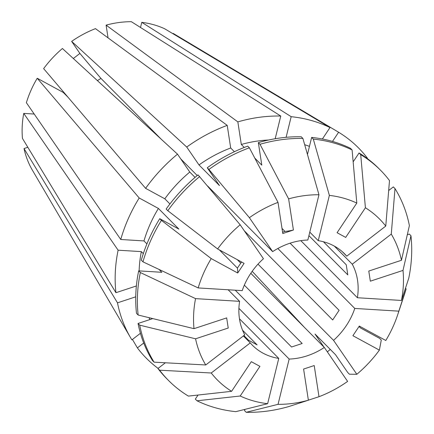 <?xml version="1.0" encoding="UTF-8"?>
<svg xmlns="http://www.w3.org/2000/svg" width="434" height="434" viewBox="0 0 434 434"><rect width="100%" height="100%" fill="white"/><g stroke="black" fill="none" stroke-linecap="round" stroke-linejoin="round"><path stroke-width="0.65" d="M142.965 261.838L141.305 260.167A149.285 123.636 -44.8 0 1 159.745 218.682L161.399 220.353A149.285 123.636 -44.8 0 0 142.965 261.838L198.175 287.926L242.226 290.639A64.91 53.756 -44.8 0 1 263.454 258.729L240.17 224.79L198.034 174.875A149.285 123.636 -44.8 0 0 166.157 209.042L167.812 210.712A149.285 123.636 -44.8 0 1 199.689 176.546M73.324 58.509L79.905 53.436A649.074 54.136 -127.6 0 0 100.965 78.429L97.39 80.605M100.965 78.429L161.236 139.216M180.788 158.942L197.242 175.537M207.647 186.029L272.671 251.617A64.91 53.756 -44.8 0 1 307.842 240.024L318.963 194.747L302.894 138.451L301.239 136.781A149.285 123.636 -44.8 0 0 258.344 142.618L259.999 144.289A149.285 123.636 -44.8 0 1 302.894 138.451M309.778 232.119L318.247 240.664A64.91 53.756 -44.8 0 1 344.596 253.841A64.91 53.756 -44.8 0 1 346.755 256.179L385.766 226.087L389.493 180.566A149.285 123.636 -44.8 0 0 380.564 170.269L378.904 168.598A149.285 123.636 -44.8 0 0 359.054 152.98L360.708 154.65A149.285 123.636 -44.8 0 1 380.564 170.269M342.274 251.66L346.755 256.179M334.305 246.089L352.262 264.197A64.91 53.756 -44.8 0 1 357.41 297.74L401.455 300.453L408.757 278.216A149.285 123.636 -44.8 0 0 410.949 235.733L403.007 270.409A114.24 94.607 -44.8 0 1 401.455 300.453M300.811 240.653L357.41 297.74M323.439 241.76L346.251 264.767L347.808 274.896L308.91 235.662M282.588 232.217L284.964 231.403L282.002 228.42M167.812 210.712L217.624 248.953L244.109 263.367L237.702 273.008A649.074 87.652 33.6 0 0 237.409 268.093L241.554 261.979M237.409 268.093L219.382 249.908M67.975 97.194L63.245 92.42L37.232 78.261L139.195 197.985L158.405 208.439L178.895 229.109L159.745 218.682M145.607 188.345L43.644 68.626A100.102 82.905 -44.8 0 1 62.42 48.5L177.506 154.157A149.367 123.701 -44.8 0 0 145.607 188.345L164.817 198.799A123.327 102.136 -44.8 0 1 189.783 172.048L177.506 154.157M272.671 251.617L249.387 217.678L208.911 169.439L207.251 167.763L219.49 185.6L199 164.936L186.728 147.045L71.643 41.387L79.905 53.436M71.643 41.387A100.102 82.905 -44.8 0 1 95.475 28.639L227.221 125.383L230.693 147.983L234.393 151.721M139.13 270.892A123.327 102.136 -44.8 0 1 141.343 251.622L118.119 250.196A149.367 123.701 -44.8 0 0 115.932 292.706L22.459 138.419A100.102 82.905 -44.8 0 1 23.745 113.399L34.199 114.039M146.914 243.897L143.969 240.924L120.75 239.492L26.376 102.695A100.102 82.905 -44.8 0 1 37.232 78.261M27.83 147.294L24.011 148.553L117.489 302.834L135.739 296.818M32.49 170.356A100.102 82.905 -44.8 0 1 32.431 170.253A100.102 82.905 -44.8 0 1 24.011 148.553M173.014 33.754L173.237 33.429L338.607 132.245A149.367 123.701 -44.8 0 1 367.408 158.182L367.126 158.399M242.563 330.225L257.091 344.878L248.481 340.191L243.875 335.553M244.326 285.154L302.173 343.5L291.55 347.005L235.244 290.21M277.831 248.514L339.106 310.315L332.694 319.956L244.271 230.769M290.091 243.186L354.779 308.438A64.91 53.756 -44.8 0 1 333.556 340.354L356.84 374.287L349.403 374.206L347.748 372.535L335.509 354.697L315.019 334.028L324.008 347.135M257.997 264.138L333.556 340.354M237.268 259.646L240.767 263.172M250.803 273.295L324.334 347.466A64.91 53.756 -44.8 0 1 289.169 359.059L278.048 404.336L246.197 412.3L244.543 410.629L244.847 409.398M238.906 308.362L289.169 359.059M239.459 318.778L278.758 358.413A64.91 53.756 -44.8 0 1 252.409 345.236A64.91 53.756 -44.8 0 1 250.25 342.898L243.36 335.949M154.097 362.168L152.442 360.497A149.285 123.636 -44.8 0 1 138.045 323.476L139.705 325.153A149.285 123.636 -44.8 0 0 154.097 362.168L205.738 364.972L244.749 334.88A64.91 53.756 -44.8 0 1 239.601 301.337L195.55 298.625L140.334 272.536L138.679 270.865L161.833 272.292L158.963 269.395M228.132 289.771L239.601 301.337M186.728 147.045A149.367 123.701 -44.8 0 1 227.221 125.383M140.426 333.29L131.893 339.876A149.367 123.701 -44.8 0 1 130.558 337.663A149.367 123.701 -44.8 0 1 117.489 302.834M120.75 239.492A149.367 123.701 -44.8 0 1 139.195 197.985M249.387 217.678A114.24 94.607 -44.8 0 1 278.004 202.374L282.789 233.53L293.411 230.025A649.074 187.683 71.8 0 1 284.964 231.403M259.999 144.289L288.626 198.87A114.24 94.607 -44.8 0 1 318.963 194.747M288.626 198.87L293.411 230.025M308.373 400.159L319.001 396.709L314.216 365.547L303.599 369.052L308.379 400.208A114.24 94.607 -44.8 0 1 278.048 404.336M324.334 347.466L347.618 381.399A114.24 94.607 -44.8 0 1 319.001 396.709M278.758 358.413L267.637 403.691L235.792 411.66A149.285 123.636 -44.8 0 1 196.998 400.788L240.203 396.009L259.923 366.361L251.313 361.674L231.593 391.322A114.24 94.607 -44.8 0 1 211.239 372.996L250.25 342.898M267.637 403.691A114.24 94.607 -44.8 0 1 240.203 396.009M354.779 308.438L398.83 311.151L406.132 288.914A149.285 123.636 -44.8 0 1 404.119 295.44L397.652 314.894A114.24 94.607 -44.8 0 1 385.793 340.489L359.309 326.07L352.896 335.71L379.381 350.124A114.24 94.607 -44.8 0 1 356.84 374.287M398.83 311.151A114.24 94.607 -44.8 0 1 397.652 314.894M208.911 169.439A149.285 123.636 -44.8 0 1 249.376 147.788L278.004 202.374M139.705 325.153L195.56 338.797L228.23 328.028L226.673 317.9L194.003 328.668A114.24 94.607 -44.8 0 1 195.55 298.625M205.738 364.972A114.24 94.607 -44.8 0 1 195.56 338.797M161.399 220.353L211.217 258.593L237.702 273.008M198.175 287.926A114.24 94.607 -44.8 0 1 211.217 258.593M352.262 264.197L391.273 234.105A114.24 94.607 -44.8 0 1 401.45 260.281L409.392 225.604A149.285 123.636 -44.8 0 0 394.994 188.584L393.34 186.913L388.68 190.504M391.273 234.105L394.994 188.584M198.056 395.032L195.338 399.117L196.998 400.788M406.132 288.914L405.47 288.247M207.251 167.763A149.285 123.636 -44.8 0 1 247.722 146.117L249.376 147.788M152.828 318.605L138.045 323.476M199 164.936A123.327 102.136 -44.8 0 1 230.693 147.983M149.931 319.56A123.327 102.136 -44.8 0 1 148.96 317.661M143.969 240.924A123.327 102.136 -44.8 0 1 158.405 208.439M286.109 137.318L291.176 116.686L141.772 22.34A100.102 82.905 -44.8 0 1 164.622 28.742L329.992 127.558L322.381 139.005M291.176 116.686A149.367 123.701 -44.8 0 1 329.992 127.558M108.055 37.872L106.097 25.134A100.102 82.905 -44.8 0 1 131.366 21.7L280.765 116.046A149.367 123.701 -44.8 0 0 237.843 121.883L241.309 144.479A123.327 102.136 -44.8 0 1 268.613 140.014M141.772 22.34L140.513 27.478M318.247 240.664L329.368 195.387A114.24 94.607 -44.8 0 1 356.802 203.074L337.082 232.716L345.692 237.403L365.412 207.756A114.24 94.607 -44.8 0 1 385.766 226.087M329.368 195.387L313.305 139.097A149.285 123.636 -44.8 0 1 352.099 149.963L356.802 203.074M313.305 139.097L311.65 137.421A149.285 123.636 -44.8 0 1 350.444 148.292L352.099 149.963M311.65 137.421L307.462 154.455M304.679 144.696A123.327 102.136 -44.8 0 1 309.447 146.383M158.101 368.395A149.367 123.701 -44.8 0 1 137.394 347.894L143.719 343.017M132.441 339.453L137.394 347.894M330.269 349.413A149.367 123.701 -44.8 0 1 327.355 351.865M304.456 327.41L252.181 271.31M106.097 25.134L237.843 121.883M118.119 250.196L23.745 113.399M217.624 248.953A114.24 94.607 -44.8 0 1 240.17 224.79M403.007 270.409L370.332 281.183L368.781 271.049L401.45 260.281M308.379 400.208L289.093 406.468A149.285 123.636 -44.8 0 1 246.197 412.3M231.593 391.322L188.389 396.101A149.285 123.636 -44.8 0 1 168.533 380.482A149.285 123.636 -44.8 0 1 159.598 370.186L211.239 372.996M359.032 326.487L360.475 327.941L379.625 338.368L381.285 340.039L379.381 350.124M138.679 270.865A149.285 123.636 -44.8 0 0 136.493 313.348L138.148 315.019A149.285 123.636 -44.8 0 1 140.334 272.536M138.148 315.019L194.003 328.668M360.708 154.65L365.412 207.756M168.533 380.482L166.873 378.811A149.285 123.636 -44.8 0 1 157.943 368.515L159.598 370.186M407.304 234.718L409.289 234.062L410.949 235.733M165.376 362.781L157.943 368.515M254.753 158.036L261.805 165.148L258.344 142.618M353.151 161.849L359.054 152.98M241.309 144.479L244.25 147.446M143.323 253.624L141.343 251.622M164.817 198.799L169.927 203.953M195.067 177.376L189.783 172.048M275.189 138.739L280.765 116.046M115.932 292.706L136.374 285.968M338.607 132.245L332.498 141.43M32.431 170.253L130.558 337.663"/></g></svg>

